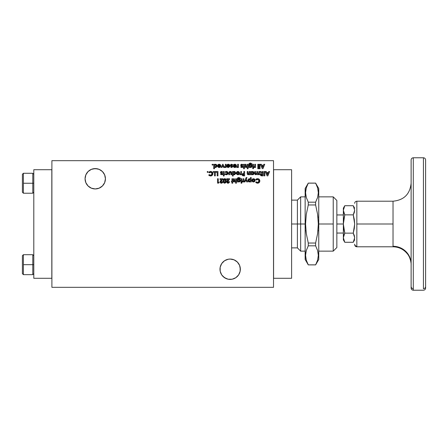 <?xml version="1.0" encoding="UTF-8"?>
<svg xmlns="http://www.w3.org/2000/svg" width="448" height="448" viewBox="0 0 448 448"><rect width="100%" height="100%" fill="white"/><g stroke="black" fill="none" stroke-linecap="round" stroke-linejoin="round"><path stroke-width="0.67" d="M411.124 264.891C411.342 263.777 410.407 257.062 407.165 253.596C403.48 249.189 398.77 246.921 393.03 246.798L393.03 224L356.843 224L356.843 246.277C355.533 246.142 354.805 245.431 354.67 244.154L354.67 244.63C354.799 245.941 355.527 246.669 356.843 246.798L393.03 246.798L393.03 246.277A18.094 17.679 180 0 1 411.124 263.956A18.094 17.679 -0 0 0 393.03 246.277L393.03 201.202C404.018 200.127 410.049 194.096 411.124 183.109M425.6 281.182L425.6 286.586C425.46 287.862 424.738 288.574 423.427 288.708L423.427 157.774L413.297 157.774L413.297 290.226L423.427 290.226L413.297 290.226L413.297 288.708C411.986 288.574 411.264 287.862 411.124 286.586L411.124 287.84M353.511 206.181L354.67 210.291L354.29 212.598L353.254 214.861L354.67 224L353.254 233.139L344.775 233.139L343.358 224L336.846 224L343.358 224L344.775 214.861L353.254 214.861L354.29 219.38L354.67 224L354.29 228.62L353.254 233.139L354.29 235.402L354.67 237.709L354.29 240.022L354.67 237.709L354.29 235.402M333.228 251.143L336.846 247.526L336.846 200.474L333.228 196.857L333.228 251.143L333.228 224L318.752 224L333.228 224L333.228 196.857L336.846 200.474L336.846 247.526L333.228 251.143L318.752 251.143M318.03 230.21L317.934 231.095M318.03 217.784L317.626 214.525M318.332 192.539L317.61 187.846L315.616 183.137L318.752 188.535L318.752 259.465L315.616 264.891L318.752 259.465L318.752 188.535L315.616 183.109L317.615 187.869L318.332 192.69L317.61 197.473L315.616 202.182L315.616 204.954L317.61 214.39L318.332 224L317.61 233.61L315.616 243.046L315.616 245.818L317.615 250.55L318.332 255.371L317.61 260.154L315.616 264.891L308.28 264.863L306.286 260.154L305.564 255.371L305.743 252.952L306.281 250.55L308.28 245.818L308.28 243.046L306.286 233.61L305.564 224L305.144 224L305.144 259.465L305.144 224L300.658 224L300.658 251.143L300.658 224L297.399 224L297.399 247.884L297.399 224L291.609 224L305.564 224L306.286 214.39L308.28 204.954L306.286 214.39L308.28 204.954L315.616 204.954L317.61 214.39L318.332 224L317.61 233.61L315.616 243.046L317.61 233.61L315.616 243.046L308.28 243.046L306.286 233.61L305.564 224L306.286 214.39M308.246 264.796L306.286 260.154L305.564 255.371L306.286 250.527M305.81 258.138L306.242 259.997M305.564 255.31L305.81 252.543M305.866 230.216L306.264 233.453M240.145 271.225L240.341 269.237A10.181 10.181 0 0 1 230.16 279.412A10.181 10.181 0 0 1 219.985 269.237A10.181 10.181 0 0 1 230.16 259.056A10.181 10.181 0 0 1 240.341 269.237L239.562 265.339L237.356 262.041L234.058 259.834L230.16 259.056L228.178 259.252L224.504 260.775L221.698 263.581L220.175 267.249L220.175 271.225L221.698 274.893L224.504 277.698L228.178 279.222L232.148 279.222L235.816 277.698L238.622 274.893L240.145 271.225L240.145 267.249M85.266 176.775L85.07 178.763A10.181 10.181 0 0 1 95.245 168.588A10.181 10.181 0 0 1 105.426 178.763L104.653 174.871L102.446 171.567L99.142 169.361L95.245 168.588L91.353 169.361L88.049 171.567L85.842 174.871L85.07 178.763L85.842 182.661L88.049 185.959L91.353 188.166L95.245 188.944L99.142 188.166L102.446 185.959L104.653 182.661L105.426 178.763A10.181 10.181 0 0 1 95.245 188.944A10.181 10.181 0 0 1 85.07 178.763L85.266 180.751M291.609 192.332L291.609 174.311L291.609 192.332M291.609 273.762L291.609 255.741L291.609 273.762M32.799 183.249L32.799 193.222L32.799 183.249L23.397 183.249L23.397 193.222L23.397 173.275L22.4 174.278L22.4 192.226L23.397 193.222L22.4 192.226L22.4 174.278L23.397 173.275L23.397 183.249L33.796 183.249L32.799 183.249L32.799 173.275L32.799 183.249M32.799 264.678L32.799 274.652L32.799 264.678L23.397 264.678L23.397 274.652L23.397 254.705L22.4 255.702L22.4 273.655L23.397 274.652L22.4 273.655L22.4 255.702L23.397 254.705L23.397 264.678L33.796 264.678L32.799 264.678L32.799 254.705L32.799 264.678M393.03 201.202L356.843 201.202L356.843 246.277C355.533 246.142 354.805 245.431 354.67 244.154L354.67 244.558M356.843 201.723L356.843 224L393.03 224L393.03 201.723M354.29 240.022L353.254 242.284L344.775 242.284L343.358 237.709L344.775 233.139L353.254 233.139L354.29 228.62M353.254 214.861L344.775 214.861L343.358 210.291L344.775 205.716L353.254 205.716L354.67 210.291L353.254 214.861L354.29 212.598M354.67 224L354.29 219.38M411.124 160.16L411.124 288.053C411.258 289.369 411.981 290.091 413.297 290.226M353.254 233.139L354.67 237.709L353.254 242.284L354.67 239.831M344.736 233.206L344.154 234.343M343.717 235.48L343.358 237.709L343.745 235.402L344.775 233.139L343.745 228.62L343.358 224L343.745 228.62L343.358 224L343.745 219.38L344.775 214.861L343.745 212.598L343.358 210.291L343.745 212.598L343.358 210.291L343.358 239.831L344.775 242.284L353.254 242.284M354.67 210.291L353.254 205.716L344.775 205.716L343.358 208.169L343.358 210.286L343.745 207.978L344.775 205.716M344.221 206.78L343.739 207.978M344.064 213.455L344.669 214.676M411.124 161.414L411.124 286.586C411.264 287.862 411.986 288.574 413.297 288.708L413.297 157.774L423.427 157.774L423.427 288.708C424.738 288.574 425.46 287.862 425.6 286.586L425.6 166.818M344.518 241.819L343.358 237.709L343.358 239.831M344.775 233.139L343.745 235.402M344.775 214.861L343.745 219.38M343.358 208.169L343.358 237.709M425.6 287.902L425.6 160.098M308.269 202.16L308.28 204.954L315.616 204.954L315.616 202.182L308.28 202.182L306.286 197.473L305.564 192.69L306.281 187.869L308.28 183.137L315.616 183.137L317.615 187.869L318.332 192.69L317.61 197.473L315.638 202.138M317.895 216.546L317.61 214.39M318.332 255.321L317.61 250.527L315.616 245.818L317.615 250.55L318.332 255.371L317.61 260.154L315.616 264.863L317.621 260.109M308.28 204.954L308.28 202.182L315.616 202.182L317.621 197.428M318.315 193.368L318.332 192.713M318.259 191.111L317.632 187.925M306.286 197.473L305.564 192.69L305.743 190.266L306.281 187.869L308.28 183.137L306.286 187.858M305.81 189.862L305.564 192.629M305.81 195.462L306.242 197.31M308.28 245.818L315.616 245.818L315.616 243.046L308.28 243.046L308.28 245.818L315.616 245.818M318.315 256.049L318.332 255.394M318.259 253.792L317.626 250.594M308.28 183.137L315.616 183.137M305.144 188.535L305.144 224L305.144 188.535L308.28 183.109L315.616 183.109M315.616 264.863L308.28 264.863M291.609 200.116L297.399 200.116L297.399 224L297.399 200.116L300.658 196.857L300.658 224L300.658 196.857L305.144 196.857M291.609 278.286L291.609 169.714L273.515 169.714L291.609 169.714L291.609 278.286L273.588 278.286L273.588 169.714L273.515 278.286L291.609 278.286M273.515 287.33L273.515 160.67L273.515 287.33L51.895 287.33L273.515 287.33M51.895 160.67L273.515 160.67L51.895 160.67L51.895 287.33L51.895 160.67M259.666 174.698L259.666 171.528L258.888 171.528L258.838 173.477L258.182 174.031L257.634 173.51L257.606 171.528L256.827 171.528L256.777 173.494L256.11 174.031L255.584 173.578L255.545 171.528L254.766 171.528L254.856 174.121L255.858 174.754L256.939 174.188L257.729 174.748L258.888 174.322L258.888 174.698L259.666 174.698L259.666 171.528L259.666 174.698L258.888 174.698L259.666 174.698M250.034 174.698L250.034 171.528L249.256 171.528L249.183 173.544L248.539 174.031L248.018 173.622L247.974 171.528L247.195 171.528L247.251 174.048L248.293 174.754L249.256 174.362L249.256 174.698L250.034 174.698L250.034 171.528L250.034 174.698L249.256 174.698L250.034 174.698M241.517 174.698L241.517 171.528L240.738 171.528L240.694 173.617L239.848 174.675L240.845 174.311L240.845 174.698L241.517 174.698L241.517 171.528L241.517 174.698L240.845 174.698L241.517 174.698M233.218 175.98L233.218 174.328L234.83 174.625L235.726 173.107L234.808 171.601L233.218 171.87L233.218 171.528L232.439 171.528L232.439 175.98L233.218 175.98L233.218 174.328L234.226 174.754L235.726 173.107L234.203 171.472L233.218 171.87L233.218 171.528L232.439 171.528L232.439 175.98L233.218 175.98L232.439 175.98L232.439 171.528L233.218 171.528M215.292 175.868L215.292 171.528L213.287 171.528L213.287 172.306L214.514 172.306L214.514 175.868L215.292 175.868L215.292 171.528L215.292 175.868L214.514 175.868L215.292 175.868M208.113 171.942L207.637 171.472L207.166 171.942L207.637 171.472L207.166 171.942L207.637 171.472L208.113 171.942L207.637 172.418L208.074 171.763L207.301 171.612L207.458 172.385L208.113 171.942L207.637 172.418L207.166 171.942L207.732 172.407M217.963 175.868L217.963 171.528L215.958 171.528L215.958 172.306L217.185 172.306L217.185 175.868L217.963 175.868L217.963 171.528L217.963 175.868L217.185 175.868L217.963 175.868M224.146 175.98L224.146 174.698L224.532 174.698L224.532 174.031L224.146 174.031L224.146 171.528L223.367 171.528L223.367 174.031L222.863 174.031L222.863 174.698L223.367 174.698L223.367 175.98L224.146 175.98L224.146 174.698L224.532 174.698L224.532 174.031L224.146 174.031L224.146 171.528L223.367 171.528L223.367 174.031L222.863 174.031L222.863 174.698L223.367 174.698L223.367 175.98L224.146 175.98L223.367 175.98M253.534 181.994L254.738 181.446L255.158 180.348L254.682 179.189L253.529 178.707L252.353 179.183L251.871 180.354L252.151 181.272L252.902 181.871L254.615 181.569L255.158 180.348L253.529 178.707L251.871 180.354L253.534 181.994M247.559 181.938L246.322 179.021L246.994 177.593L246.198 177.593L244.16 181.938L244.955 181.938L245.913 179.894L246.775 181.938L247.559 181.938L246.322 179.021L246.994 177.593L246.198 177.593L244.16 181.938L244.955 181.938L245.913 179.894L246.775 181.938L247.559 181.938L246.775 181.938M241.455 182.213L240.957 182.739L241.455 182.213L241.959 182.75L241.461 183.271L240.957 182.739L241.455 182.213L241.959 182.75L241.461 183.271L241.926 182.952L241.354 182.224L241.102 183.114L241.954 182.851M238.006 181.938L238.006 181.586L238.862 181.989L239.786 181.759L240.458 180.376L239.786 179.015L238.823 178.769L238.006 179.161L238.084 178.623L238.689 178.27L240.458 178.539L239.07 177.548L238.095 177.649L237.334 178.315L237.171 181.938L238.006 181.938L238.006 181.586L239.002 181.994L239.999 181.58L240.458 180.376L238.958 178.763L238.006 179.161L238.868 178.265L240.458 178.539L238.812 177.537L237.496 178.052L237.171 181.938L238.006 181.938L237.171 181.938L237.171 179.228M218.725 183.109L219.19 182.381L218.299 182.381L218.299 178.763L217.521 178.763L217.521 183.109L218.725 183.109L219.19 182.381L218.725 183.109L217.521 183.109L218.725 183.109M264.846 175.868L264.846 171.528L264.062 171.528L264.062 175.868L264.846 175.868L264.846 171.528L264.846 175.868L264.062 175.868L264.846 175.868M220.864 181.765L221.43 182.437L222.029 181.658L221.883 182.179L221.206 182.398L220.881 181.664L222.919 178.763L220.024 178.763L220.024 179.486L221.486 179.486L220.203 181.278L220.181 182.414L221.385 183.215L222.214 182.958L222.712 182.241L222.807 181.658L222.029 181.658L221.665 182.386M227.562 181.664L228.11 182.437L228.71 181.658L228.564 182.179L227.886 182.398L227.562 181.664L229.6 178.763L226.705 178.763L226.705 179.486L228.166 179.486L226.884 181.278L227.142 182.846L228.642 183.103L229.488 181.658L228.71 181.658L228.178 182.431M244.384 168.739L244.384 167.462L244.77 167.462L244.77 166.796L244.384 166.796L244.384 164.287L243.606 164.287L243.606 166.796L243.102 166.796L243.102 167.462L243.606 167.462L243.606 168.739L244.384 168.739L244.384 167.462L244.77 167.462L244.77 166.796L244.384 166.796L244.384 164.287L243.606 164.287L243.606 166.796L243.102 166.796L243.102 167.462L243.606 167.462L243.606 168.739L244.384 168.739L243.606 168.739M249.67 167.462L249.67 167.11L250.527 167.513L251.451 167.283L252.123 165.9L251.451 164.539L250.488 164.293L249.67 164.685L249.749 164.147L250.354 163.794L252.123 164.063L250.734 163.072L249.76 163.173L248.998 163.839L248.836 167.462L249.67 167.462L249.67 167.11L250.667 167.518L251.664 167.104L252.123 165.9L250.622 164.287L249.67 164.685L250.533 163.789L252.123 164.063L250.477 163.061L249.161 163.576L248.836 167.462L249.67 167.462L248.836 167.462L248.842 164.595M253.126 168.795L253.624 168.28L253.12 167.742L252.622 168.269L253.126 168.795L253.624 168.28L253.126 168.795L252.622 168.269L253.126 168.795M258.58 168.739L258.58 164.287L257.802 164.287L257.802 168.739L258.58 168.739L258.58 164.287L258.58 168.739L257.802 168.739L258.58 168.739M240.71 166.97L241.186 166.46L240.71 166.97L241.746 167.518L242.682 166.992L242.536 166.051L241.433 165.2L242.407 165.29L242.665 164.534L241.573 164.242L240.738 164.797L240.878 165.816L241.982 166.55L241.186 166.46L240.71 166.97L241.746 167.518L241.164 167.378M233.195 165.682L233.649 167.042L235.021 167.513L236.37 166.494L236.365 165.222L234.982 164.237L233.414 164.92L234.069 165.228L235.133 164.948L235.698 165.682L233.19 165.827L235.665 165.519M226.682 165.682L227.136 167.042L228.502 167.513L229.852 166.494L229.488 164.685L227.741 164.304L226.901 164.92L227.55 165.228L228.62 164.948L229.186 165.682L226.682 165.682L229.186 165.682L229.096 165.379M224.426 167.462L223.031 164.287L222.583 164.287L221.194 167.462L221.99 167.462L222.807 165.586L223.63 167.462L224.426 167.462L223.031 164.287L224.426 167.462L223.63 167.462L224.426 167.462M214.486 168.739L214.486 167.093L216.098 167.39L216.989 165.866L216.07 164.36L214.486 164.634L214.486 164.287L213.707 164.287L213.707 168.739L214.486 168.739L214.486 167.093L215.494 167.518L216.989 165.866L215.466 164.231L214.486 164.634L214.486 164.287L213.707 164.287L213.707 168.739L214.486 168.739L213.707 168.739L213.707 164.287L214.486 164.287M255.802 182.454L256.284 181.804L255.892 182.543L257.79 183.21L259.51 182.162L259.683 180.057L258.462 178.808L257.057 178.702L255.73 179.48L256.284 180.062L257.874 179.458L258.849 180.135L259.045 181.087L258.642 182L257.41 182.426L256.284 181.804L255.713 182.353L257.432 183.215M222.964 276.433L226.268 278.639M228.178 279.222L232.148 279.222L234.058 278.639M234.058 259.834L232.148 259.252M226.268 259.834L224.504 260.775M91.353 188.166L93.262 188.748M99.142 188.166L100.901 187.225M102.446 171.567L99.142 169.361M97.233 168.778L93.262 168.778L91.353 169.361M212.509 165.178L212.946 164.528L212.173 164.371L212.414 165.172L212.979 164.707L212.509 165.178L212.033 164.707L212.509 165.178L212.033 164.707L212.509 164.231L212.033 164.707L212.509 164.231L212.979 164.707L212.509 165.178L212.979 164.707L212.509 164.231L212.974 164.618M217.549 165.682L218.002 167.042L219.374 167.513L220.724 166.494L220.36 164.685L218.613 164.304L217.767 164.92L218.422 165.228L219.486 164.948L220.052 165.682L217.549 165.682L220.052 165.682L219.957 165.368M226.122 167.462L226.122 164.287L225.344 164.287L225.299 166.382L224.454 167.44L225.45 167.07L225.45 167.462L226.122 167.462L226.122 164.287L226.122 167.462L225.45 167.462L226.122 167.462M230.574 166.97L231.706 167.513L232.613 166.818L232.406 166.051L231.297 165.2L232.277 165.29L232.747 164.763L231.235 164.287L230.608 164.797L230.574 165.53L231.846 166.65L231.05 166.46L230.574 166.97L231.61 167.518L232.635 166.628L231.297 165.2L232.277 165.29L232.747 164.763L231.65 164.231L230.518 165.2L231.857 166.6L231.05 166.46L230.574 166.97L231.05 166.46L231.857 166.6M238.426 167.462L238.426 164.287L237.647 164.287L237.563 166.538L236.757 167.44L237.759 167.07L237.759 167.462L238.426 167.462L238.426 164.287L238.426 167.462L237.759 167.462L238.426 167.462M260.03 168.739L260.03 164.287L259.246 164.287L259.246 168.739L260.03 168.739L260.03 164.287L260.03 168.739L259.246 168.739L260.03 168.739M255.517 167.462L255.517 164.287L254.738 164.287L254.654 166.538L253.848 167.44L254.85 167.07L254.85 167.462L255.517 167.462L255.517 164.287L255.517 167.462L254.85 167.462L255.517 167.462M253.512 167.462L253.512 164.287L252.734 164.287L252.734 167.462L253.512 167.462L253.512 164.287L253.512 167.462L252.734 167.462L253.512 167.462M248.058 168.739L248.058 164.287L247.279 164.287L247.24 166.202L246.562 166.796L246.047 166.382L245.997 164.287L245.218 164.287L245.364 167.014L246.198 167.513L247.279 167.115L247.279 168.739L248.058 168.739L248.058 164.287L248.058 168.739L247.279 168.739L248.058 168.739M232.719 183.215L232.719 181.938L233.111 181.938L233.111 181.266L232.719 181.266L232.719 178.763L231.941 178.763L231.941 181.266L231.437 181.266L231.437 181.938L231.941 181.938L231.941 183.215L232.719 183.215L232.719 181.938L233.111 181.938L233.111 181.266L232.719 181.266L232.719 178.763L231.941 178.763L231.941 181.266L231.437 181.266L231.437 181.938L231.941 181.938L231.941 183.215L232.719 183.215L231.941 183.215M224.745 183.215L226.038 182.224L226.083 179.76L225.098 178.696L223.703 179.099L223.266 181.317L224.006 183.019L224.745 183.215L225.848 182.627L226.206 180.891C226.335 179.642 225.842 178.898 224.722 178.651C223.608 178.914 223.115 179.676 223.255 180.93C223.121 182.196 223.614 182.958 224.745 183.215M263.06 175.868L263.06 171.528L262.282 171.528L262.282 173.421L261.061 171.528L260.193 171.528L261.195 173.505L260.501 174.087L260.467 175.09L260.949 175.672L261.968 175.868L263.06 175.868L263.06 171.528L263.06 175.868L262.153 175.868L263.06 175.868M267.848 175.868L269.606 171.528L268.772 171.528L268.436 172.418L266.543 172.418L266.207 171.528L265.373 171.528L267.126 175.868L267.848 175.868L269.606 171.528L267.848 175.868L267.126 175.868L267.848 175.868M236.393 183.215L236.393 178.763L235.614 178.763L235.575 180.678L234.898 181.266L234.382 180.858L234.332 178.763L233.554 178.763L233.699 181.49L234.534 181.989L235.614 181.591L235.614 183.215L236.393 183.215L236.393 178.763L236.393 183.215L235.614 183.215L236.393 183.215M241.847 181.938L241.847 178.763L241.069 178.763L241.069 181.938L241.847 181.938L241.847 178.763L241.847 181.938L241.069 181.938L241.847 181.938M243.852 181.938L243.852 178.763L243.074 178.763L242.99 181.014L242.183 181.916L243.186 181.546L243.186 181.938L243.852 181.938L243.852 178.763L243.852 181.938L243.186 181.938L243.852 181.938M250.426 181.938L251.205 181.938L251.205 177.593L250.426 177.593L250.426 179.122L248.836 178.836L247.918 180.342L248.814 181.866L250.426 181.58L250.426 181.938L251.205 181.938L250.426 181.938L250.426 181.58L249.413 181.994L247.918 180.342L249.441 178.707L250.426 179.122L249.441 178.707L250.426 179.122L250.426 177.593L251.205 177.593L250.426 177.593M224.98 174.054L226.738 174.731L227.634 174.3L228.122 173.438L227.646 171.909L226.761 171.494L225.652 171.623L225.036 172.11L225.641 172.53L226.968 172.329L227.36 173.286L226.772 173.975L225.624 173.695L224.98 174.054L226.402 174.754L228.155 173.102L226.43 171.472L225.036 172.11L225.641 172.53L226.442 172.194L227.371 173.096L226.402 174.031L225.624 173.695L224.98 174.054L225.702 173.774M220.472 174.21L221.603 174.754L222.51 174.054L222.298 173.292L221.194 172.441L222.169 172.53L222.639 172.004L221.861 171.5L220.976 171.578L220.472 172.771L221.743 173.891L220.948 173.695L220.472 174.21L221.508 174.754L222.533 173.869L221.194 172.441L222.169 172.53L222.639 172.004L221.547 171.472L220.416 172.441L221.749 173.835L220.948 173.695L220.472 174.21L220.948 173.695L221.474 174.031L221.474 173.578M262.976 168.633L264.734 164.287L263.9 164.287L263.564 165.178L261.671 165.178L261.335 164.287L260.501 164.287L262.254 168.633L262.976 168.633L264.734 164.287L262.976 168.633L262.254 168.633L262.976 168.633M208.723 175.118L209.294 174.569L208.902 175.308L210.801 175.969L212.514 174.927L212.694 172.822L211.473 171.567L210.067 171.461L208.74 172.245L209.294 172.827L210.885 172.217L211.859 172.894L212.055 173.852L211.646 174.759L210.42 175.19L209.294 174.569L208.723 175.118L210.442 175.974M231.661 174.698L231.375 171.965L230.502 171.483L229.309 171.758L228.878 172.514L228.822 174.698L229.6 174.698L229.639 172.626L230.244 172.194L230.832 172.603L230.882 174.698L231.661 174.698L231.661 173.387L231.661 174.698L230.882 174.698L231.661 174.698M238.521 174.647L237.944 174.754L239.26 174.076L239.54 172.788L239.092 171.954L237.776 171.478L236.41 172.48L236.314 173.438L236.768 174.283L237.944 174.754L239.03 174.328L239.568 173.107L237.938 171.472L236.281 173.113L237.619 174.726M244.636 175.868L244.636 171.528L243.852 171.528L243.852 173.421L242.609 173.639L242.099 174.933L242.743 175.739L244.636 175.868L244.636 171.528L244.636 175.868L243.762 175.868L244.636 175.868M251.591 174.698L251.591 174.339L253.204 174.625L254.1 173.107L253.182 171.601L251.591 171.87L251.591 171.528L250.813 171.528L250.813 174.698L251.591 174.698L251.591 174.339L252.599 174.754L254.1 173.107L252.577 171.472L251.591 171.87L251.591 171.528L250.813 171.528L250.813 174.698L251.591 174.698L250.813 174.698L250.813 171.528L251.591 171.528M258.888 174.322L257.874 174.754L258.888 174.322L258.888 174.698M254.766 173.37L254.766 171.528L254.766 173.37L255.858 174.754L256.939 174.188L257.874 174.754M255.119 174.502L254.817 173.975M254.766 171.528L255.545 171.528L254.766 171.528M256.01 174.026L255.545 173.118L255.545 171.528M256.11 174.031L256.827 172.945L256.295 174.009M256.827 171.528L257.606 171.528L256.827 171.528M258.02 174.009L257.606 171.528M258.882 173.074L258.182 174.031L258.53 173.93M258.888 171.528L259.666 171.528L258.888 171.528M248.948 174.574L248.293 174.754L249.256 174.362L249.256 174.698M248.293 174.754L247.475 174.429L248.293 174.754L247.475 174.429L247.195 173.606L247.475 174.429M247.397 174.334L247.251 174.048M247.195 173.606L247.195 171.528L247.195 173.606M247.195 171.528L247.974 171.528L247.195 171.528M248.427 174.026L247.974 171.528M247.974 172.906L247.99 173.421M248.539 174.031L249.217 173.426L248.657 174.02M249.138 173.65L249.234 173.354M249.256 171.528L250.034 171.528L249.256 171.528L249.256 172.788M239.921 174.709L240.089 174.014L239.848 174.675L240.845 174.311L240.162 174.754L240.845 174.311L240.845 174.698M240.738 173.13L240.374 174.082M240.738 171.528L241.517 171.528L240.738 171.528M233.218 171.87L234.069 171.478M234.511 171.5L235.301 171.97M235.704 173.426L235.631 173.718M234.83 174.625L234.382 174.748M233.218 174.328L234.086 174.748M213.287 172.306L213.287 171.528L213.287 172.306L214.514 172.306L214.514 175.868M213.287 171.528L215.292 171.528L213.287 171.528M215.958 172.306L215.958 171.528L215.958 172.306L217.185 172.306L217.185 175.868M215.958 171.528L217.963 171.528L215.958 171.528M222.863 174.698L222.863 174.031M223.367 171.528L224.146 171.528M224.532 174.031L224.532 174.698M254.117 181.882L253.68 181.983M252.728 181.787L252.358 181.518M252 180.986L252.151 181.272M251.944 180.846L251.877 180.516M251.899 180.034L253.198 178.741M253.21 178.735L252.896 178.825M254.318 178.909L255.125 180.023M244.955 181.938L244.16 181.938L246.198 177.593L246.994 177.593M240.968 182.644L241.265 183.232M238.101 177.643L238.448 177.565M240.033 177.901L240.358 178.298M240.458 178.539L239.523 178.466M239.596 178.539L238.689 178.27M238.011 179.015L238.958 178.763L238.006 179.161M240.352 181.02L240.19 181.345M240.111 181.457L239.002 181.994L238.006 181.586M217.521 183.109L217.521 178.763L217.521 183.109M217.521 178.763L218.299 178.763L217.521 178.763M219.19 182.381L218.299 182.381L218.299 178.763M264.062 175.868L264.062 171.528L264.062 175.868M264.062 171.528L264.846 171.528L264.062 171.528M221.021 182.274L221.43 182.437L222.029 181.658L222.807 181.658L222.029 181.658M222.807 181.658L221.53 183.21M222.712 182.235L222.578 182.543M221.122 183.198L220.774 183.081M220.651 183.008L220.108 182.174M220.024 179.486L220.024 178.763L220.024 179.486L221.486 179.486L220.08 181.916L221.385 183.215M220.08 181.916L220.108 181.636M220.114 181.586L220.237 181.177M220.108 181.608L220.858 180.214M220.024 178.763L222.919 178.763L220.024 178.763M222.919 178.763L222.919 179.161L222.919 178.763M221.43 182.437L220.858 181.86L222.919 179.161M221.631 180.527L221.127 181.132M227.987 182.426L228.676 181.927M229.488 181.658L228.211 183.21M229.387 182.246L229.258 182.543M227.802 183.198L227.455 183.081M227.332 183.008L226.789 182.168M226.705 179.486L226.705 178.763L226.705 179.486L228.166 179.486L226.761 181.916L228.066 183.215M226.761 181.916L226.789 181.636M226.794 181.591L226.923 181.177M227.074 180.863L227.539 180.214M226.705 178.763L229.6 178.763L226.705 178.763M229.6 178.763L229.6 179.161L229.6 178.763M228.11 182.437L227.539 181.86L229.6 179.161M228.312 180.527L227.808 181.132M243.102 167.462L243.102 166.796M243.606 164.287L244.384 164.287M244.77 166.796L244.77 167.462M248.898 164.136L249.066 163.71M249.766 163.167L250.113 163.089M252.123 164.063L250.354 163.794M249.676 164.539L250.622 164.287L249.67 164.685M251.664 167.104L250.527 167.513M250.667 167.518L249.777 167.199M252.622 168.269L253.12 167.742L252.655 168.067M253.12 167.742L253.624 168.28L253.12 167.742M257.802 168.739L257.802 164.287L257.802 168.739M257.802 164.287L258.58 164.287L257.802 164.287M241.153 167.367L240.8 167.093M241.186 166.46L241.713 166.796L241.186 166.46L241.713 166.796L241.186 166.46L241.713 166.796L241.886 166.438M241.713 166.796L241.987 166.6L241.427 166.197M242.878 164.763L242.407 165.29L242.878 164.763L241.786 164.231L240.654 165.2L241.433 166.197M240.671 164.993L241.371 164.287M241.875 164.97L242.34 165.222M241.769 164.954L241.433 165.2L241.769 164.954L241.433 165.2L241.769 164.954L241.433 165.2L242.766 166.628L241.746 167.518M242.687 166.986L242.312 167.378M234.976 164.914L235.698 165.682M234.069 165.228L233.414 164.92L234.069 165.228M233.195 165.995L234.858 167.518L236.477 165.855L234.819 164.231L233.475 164.836M233.862 164.483L234.578 164.242M234.982 164.237L235.458 164.338M236.006 164.685L236.449 165.53M236.023 167.037L235.491 167.401M235.021 167.513L234.69 167.513M234.203 167.406L233.374 166.667M233.29 166.471L233.218 166.158M229.186 165.682L228.301 164.898L229.186 165.682M228.458 164.914L228.094 164.92M228.301 164.898L227.55 165.228L228.301 164.898M227.707 165.088L226.901 164.92L227.55 165.228M226.778 166.471L226.677 165.827L228.346 167.518L229.964 165.855L228.306 164.231L226.962 164.836M228.637 164.259L228.945 164.338M229.488 164.685L229.936 165.525M229.958 166.018L229.908 166.314M228.508 167.513L228.178 167.513M227.69 167.406L227.349 167.227M227.573 167.356L226.862 166.667M221.99 167.462L221.194 167.462L221.99 167.462L222.807 165.586L223.63 167.462M221.194 167.462L222.583 164.287L221.194 167.462M222.583 164.287L223.031 164.287L222.583 164.287M214.486 164.634L215.622 164.237M216.888 165.256L216.569 164.73M216.972 166.174L216.899 166.477M216.317 167.261L215.354 167.513M256.547 182.991L256.245 182.823M257.41 182.426L256.564 182.067M258.507 182.123L259.056 180.942L257.768 182.431M257.902 179.463L259.05 180.813M259.039 180.69L258.933 180.303M256.558 179.81L257.208 179.474M256.284 180.062L255.73 179.48L256.284 180.062M256.306 179.004L256.81 178.763M259.823 180.718L259.834 180.942C259.739 179.525 258.989 178.763 257.578 178.651L255.73 179.48M258.849 179.004L259.196 179.29M259.207 179.301L259.683 180.051M259.834 180.942L259.834 180.942C259.722 182.336 258.966 183.092 257.566 183.215M259.678 181.826L259.302 182.442M259.146 182.599L258.334 183.092M257.79 183.21L258.44 183.047M212.033 164.707L212.688 164.265M219.33 164.914L220.018 165.519M218.422 165.228L217.767 164.92L218.422 165.228M217.554 165.995L219.212 167.518L220.83 165.855L219.178 164.231L217.829 164.836M218.215 164.483L218.73 164.276M219.509 164.259L219.811 164.338M220.36 164.685L220.802 165.525M220.377 167.037L219.845 167.401M219.374 167.513L219.044 167.513M218.557 167.406L218.221 167.227M218.439 167.356L217.728 166.667M217.65 166.471L217.571 166.169M225.45 167.07L224.767 167.518L225.45 167.07L225.45 167.462M224.767 167.518L224.454 167.44L224.767 167.518L224.454 167.44L224.694 166.779L224.454 167.44M224.694 166.779L224.98 166.841M225.344 165.889L224.918 166.846M225.344 164.287L226.122 164.287L225.344 164.287M231.61 167.518L231.319 167.485M231.05 166.46L231.577 166.796L231.05 166.46M230.541 164.993L230.866 164.472M230.91 164.444L231.235 164.287M232.747 164.763L232.277 165.29L231.638 164.954L231.297 165.2L231.526 165.491M231.745 164.97L231.297 165.2L231.633 165.553L231.308 165.144M231.638 164.954L231.297 165.2L231.638 164.954M236.757 167.44L236.998 166.779L236.757 167.44L237.759 167.07L237.07 167.518L237.759 167.07L237.759 167.462M236.998 166.779L237.283 166.841M237.446 166.734L237.602 166.382M237.647 165.889L237.222 166.846M237.647 164.287L238.426 164.287L237.647 164.287M259.246 168.739L259.246 164.287L259.246 168.739M259.246 164.287L260.03 164.287L259.246 164.287M254.85 167.07L254.167 167.518L254.85 167.07L254.85 167.462M254.167 167.518L253.848 167.44L254.167 167.518L253.848 167.44L254.089 166.779L253.848 167.44M254.089 166.779L254.374 166.841M254.542 166.734L254.733 166.057M254.738 165.889L254.313 166.846M254.738 164.287L255.517 164.287L254.738 164.287M252.734 167.462L252.734 164.287L252.734 167.462M252.734 164.287L253.512 164.287L252.734 164.287M247.279 167.115L246.31 167.518L247.279 167.115L247.279 168.739M246.31 167.518L245.498 167.194L246.31 167.518L245.498 167.194L245.218 166.37L245.364 167.014M245.218 164.287L245.997 164.287L245.218 164.287M246.473 166.79L245.997 164.287M245.997 165.67L246.008 166.046M247.156 166.421L246.686 166.785M247.24 166.202L247.279 165.553L247.24 166.202M247.279 164.287L248.058 164.287L247.279 164.287L247.279 165.553M231.437 181.938L231.437 181.266M231.941 178.763L232.719 178.763M233.111 181.266L233.111 181.938M223.714 182.767L223.429 182.246M223.373 182.078L223.3 181.703M223.266 180.544L223.3 180.169M223.3 180.163L223.373 179.788M223.395 179.715L223.63 179.2M225.17 178.713L225.635 178.976M225.786 179.144L226.156 180.13M226.162 180.141L226.195 180.499M261.537 175.84L261.234 175.79M260.663 175.431L260.467 175.09M260.422 174.938L262.153 175.868M260.193 171.528L261.061 171.528L260.193 171.528L261.195 173.505L260.389 174.636M262.282 171.528L263.06 171.528L262.282 171.528L262.282 173.421L261.061 171.528M267.126 175.868L265.373 171.528L267.126 175.868M265.373 171.528L266.207 171.528L265.373 171.528M268.772 171.528L269.606 171.528L268.772 171.528L268.436 172.418L266.543 172.418L266.207 171.528M233.554 180.846L233.554 178.763L233.839 181.67L233.554 180.846L233.839 181.67L234.646 181.994L233.839 181.67L234.646 181.994L235.614 181.591L235.614 183.215M233.554 178.763L234.332 178.763L233.554 178.763M234.808 181.261L234.332 178.763M234.332 180.146L234.343 180.499M234.898 181.266L235.575 180.678L235.138 181.227M235.491 180.902L235.592 180.606M235.575 180.678L235.614 180.029L235.575 180.678M235.614 178.763L236.393 178.763L235.614 178.763L235.614 180.029M241.069 181.938L241.069 178.763L241.069 181.938M241.069 178.763L241.847 178.763L241.069 178.763M242.502 181.994L243.186 181.546L242.502 181.994L243.186 181.546L243.186 181.938M242.183 181.916L242.424 181.255L242.183 181.916M243.074 180.365L242.424 181.255L242.71 181.317M242.878 181.21L243.029 180.852M243.074 178.763L243.852 178.763L243.074 178.763M248.545 181.703L248.035 181.026M248.013 180.958L247.94 180.656M247.94 180.046L248.018 179.732M248.489 179.066L248.836 178.836M251.205 177.593L251.205 181.938L251.205 177.593M226.402 174.754L225.943 174.703M225.77 174.653L225.114 174.222M225.624 173.695L226.772 173.975M227.366 173.242L227.36 172.928M227.371 173.096L226.442 172.194L225.641 172.53L225.036 172.11M226.755 171.494L227.074 171.567M228.144 173.27L227.746 174.188M221.474 174.031L220.948 173.695L221.749 173.835M220.433 172.234L220.763 171.713M220.802 171.679L221.133 171.522M222.639 172.004L222.107 172.463M222.169 172.53L221.53 172.194L222.169 172.53L221.53 172.194L221.194 172.441L221.53 172.788L221.194 172.441L221.53 172.788L221.194 172.441L221.53 172.194L221.194 172.441M222.421 174.278L222.074 174.614M262.254 168.633L260.501 164.287L262.254 168.633M260.501 164.287L261.335 164.287L260.501 164.287M263.9 164.287L264.734 164.287L263.9 164.287L263.564 165.178L261.671 165.178L261.335 164.287M209.552 175.75L209.255 175.588M210.42 175.19L209.423 174.703M210.241 175.157L209.905 175.039M212.038 173.998L210.773 175.19M211.646 174.759L211.96 174.278M210.739 172.2L212.061 173.578M212.05 173.454L211.943 173.062M209.457 172.67L210.218 172.234M209.294 172.827L208.74 172.245L209.294 172.827M208.74 172.245L210.588 171.416C211.999 171.522 212.75 172.284 212.845 173.706L212.806 174.149M211.859 171.769L212.694 172.822M212.806 173.23L212.845 173.706C212.733 175.095 211.977 175.857 210.577 175.98M212.688 174.58L212.313 175.202M212.156 175.364L211.338 175.851M211.025 175.935L211.45 175.812M230.328 172.2L230.882 173.174L230.882 174.698M230.244 172.194L229.656 172.564L230.149 172.2M229.695 172.48L229.6 174.698L228.822 174.698L229.6 174.698M228.822 174.698L228.822 173.365L228.822 174.698M228.827 173.074L228.911 172.374M231.342 171.926L231.566 172.346L230.244 171.472L228.956 172.239L228.822 173.365M230.244 171.472L230.67 171.511M230.871 171.578L231.224 171.797M231.566 172.346L231.627 172.642M237.944 174.754L236.292 172.95M236.354 172.626L237.014 171.741M237.026 171.735L237.776 171.478M238.734 171.668L239.546 172.844M243.762 175.868L242.071 174.636L243.46 175.862M242.071 174.636L243.102 173.46M242.967 173.482L243.852 173.421L242.967 173.482M243.852 171.528L244.636 171.528L243.852 171.528L243.852 173.421M251.591 171.87L252.577 171.472M253.187 171.601L253.674 171.97M253.971 172.435L254.1 173.107M254.094 173.264L253.926 173.914M252.778 174.748L253.641 174.317M253.422 174.502L252.913 174.726M252.599 174.754L251.591 174.339M51.895 169.714L33.796 169.714L51.895 169.714M33.796 278.286L51.895 278.286L51.822 169.714L51.822 278.286L33.796 278.286L33.796 169.714L33.796 278.286M234.562 172.346L234.948 173.118L234.623 173.841M233.184 172.889L234.147 172.2L234.948 173.118L234.063 174.031L233.162 173.118L233.71 173.97L233.178 173.298L233.358 172.519M254.363 180.158L254.307 180.74M252.717 180.746L252.666 180.158M239.568 180.841L238.728 181.266L238.039 180.807M237.966 180.202L238.717 179.491L239.618 180.04M238.997 179.508L239.434 179.743M226.794 181.608L227.063 180.88M251.233 166.365L251.345 165.911L250.65 166.779L249.704 166.331M249.631 165.732L250.292 165.026L251.21 165.407L251.345 165.911L250.477 166.796L249.614 165.906L250.466 165.01L251.328 165.738M251.345 165.911L250.466 165.01L251.098 165.273M242.396 164.366L242.099 164.265M234.573 166.824L235.642 166.292L233.974 166.292L235.642 166.292L234.791 166.846L235.357 166.673L234.791 166.846L235.357 166.673L234.791 166.846L233.974 166.292L234.791 166.846M227.511 164.388L227.903 164.265M228.06 166.824L229.13 166.292L227.455 166.292L229.13 166.292L228.844 166.673L229.13 166.292L228.844 166.673L229.13 166.292L227.455 166.292L228.278 166.846L228.844 166.673M215.83 165.11L216.21 165.883L215.886 166.6M216.154 166.23L215.326 166.796L214.43 165.883L214.62 165.284M215.146 166.779L214.43 165.883L215.326 164.954L216.154 165.53L216.199 166.057M218.932 166.824L219.996 166.292L218.327 166.292L219.996 166.292L219.15 166.846L219.716 166.673L219.15 166.846L219.716 166.673L219.15 166.846L218.327 166.292L219.15 166.846M224.577 179.452L224.246 179.732L225.12 179.603L224.246 179.732L224.722 179.43L225.411 181.356L224.84 182.426L224.325 182.252L224.05 181.39L224.123 181.843M261.867 174.199L262.282 174.199L262.282 175.09L261.167 174.647L261.979 174.199L261.173 174.714L262.282 175.09L262.282 174.199L261.167 174.647M250.113 179.592L250.421 180.712L249.586 181.266L248.696 180.359L249.127 179.553M248.83 180.863L248.696 180.359L249.586 179.43L250.477 180.359L249.754 181.255M249.06 181.11L248.713 180.533M228.021 173.757L228.122 173.438M239.26 174.076L239.434 173.779M238.56 172.463L237.927 172.194L238.56 172.463L238.717 173.499M237.39 173.852L237.927 174.031L237.076 173.292L237.58 172.262M243.466 175.084L242.855 174.569L243.852 174.199L243.852 175.09L242.85 174.636L243.578 174.199L242.85 174.636L243.852 175.09L243.578 174.199M252.935 172.346L253.316 173.118L252.997 173.841M251.558 172.889L252.526 172.2L253.316 173.118L252.437 174.031L251.535 173.118L252.084 173.97L251.552 173.298L251.731 172.519M234.063 174.031L234.41 173.97L234.063 174.031M234.948 173.118L234.886 172.766L234.948 173.118M234.058 172.194L233.548 172.34L234.058 172.194M233.285 172.62L233.414 173.774M252.65 180.354L253.518 179.43L254.374 180.354L253.518 181.266L252.65 180.354M253.344 181.255L252.706 180.701M254.145 180.998L253.859 181.199M254.15 179.704L254.363 180.18M237.95 180.382L238.801 179.486L239.68 180.387L238.818 181.266L237.95 180.382M238.386 181.171L238.986 181.255L237.966 180.555M239.439 181.014L238.986 181.255M238.801 179.486L238.465 179.547L238.801 179.486M238.185 179.743L238.465 179.547M250.051 166.695L250.65 166.779L249.631 166.079M251.098 166.538L250.65 166.779M249.85 165.267L250.13 165.071M234.528 166.813L234.125 166.566M228.278 166.846L227.455 166.292M215.964 165.228L216.154 165.53M215.673 165.021L214.81 165.105L215.673 165.021M225.12 182.28L224.722 182.437L224.039 181.16L224.179 179.866L224.722 179.43L224.246 179.732M225.12 179.603L225.406 180.438M225.333 179.995L225.126 179.609M266.84 173.197L267.49 174.703L266.84 173.197L268.139 173.197L266.84 173.197L268.139 173.197L267.49 174.703L266.84 173.197M249.234 181.205L249.586 181.266L249.234 181.205M250.236 179.698L250.466 180.18M262.618 167.468L261.968 165.956L263.267 165.956L262.618 167.468L261.968 165.956L263.267 165.956L262.618 167.468M237.059 173.118L237.927 172.194L238.79 173.118L237.927 174.031L237.059 173.118L237.77 172.206M238.554 173.762L238.101 174.014M242.85 174.636L243.057 175.006L242.872 174.502L243.337 174.205M251.535 173.118L251.922 172.34M252.437 174.031L252.784 173.97L252.437 174.031M253.316 173.118L253.26 172.766L253.316 173.118M252.784 172.262L253.182 172.603M252.431 172.194L252.078 172.256L252.431 172.194M234.702 173.768L234.41 173.97M238.006 180.04L238.179 179.743M249.67 165.564L249.844 165.273M233.974 166.292L235.642 166.292M228.015 166.813L227.506 166.415M214.486 166.236L214.43 165.883M215.964 166.527L215.673 166.729M218.327 166.292L219.996 166.292M218.887 166.813L218.378 166.415M225.389 181.591L225.316 181.933M261.75 175.084L261.173 174.714M261.184 174.513L261.716 174.21M268.139 173.197L267.49 174.703M237.076 172.939L237.294 172.463M251.787 173.774L251.552 173.298M253.075 173.768L252.784 173.97M336.846 233.05L343.358 233.05M315.616 264.891L308.28 264.891L305.144 259.465M291.609 247.884L297.399 247.884L300.658 251.143L305.144 251.143M23.397 193.222L32.799 193.222L33.796 192.226M23.397 274.652L32.799 274.652L33.796 273.655M356.843 201.202C355.527 201.331 354.799 202.059 354.67 203.37M353.254 205.716L354.67 208.169M413.297 157.774C411.981 157.909 411.258 158.631 411.124 159.947M423.427 290.226C424.743 290.091 425.466 289.369 425.6 288.053M423.427 157.774C424.743 157.909 425.466 158.631 425.6 159.947M336.846 214.95L343.358 214.95M318.752 196.857L333.228 196.857M23.397 173.275L32.799 173.275L33.796 174.278M23.397 254.705L32.799 254.705L33.796 255.702"/></g></svg>
